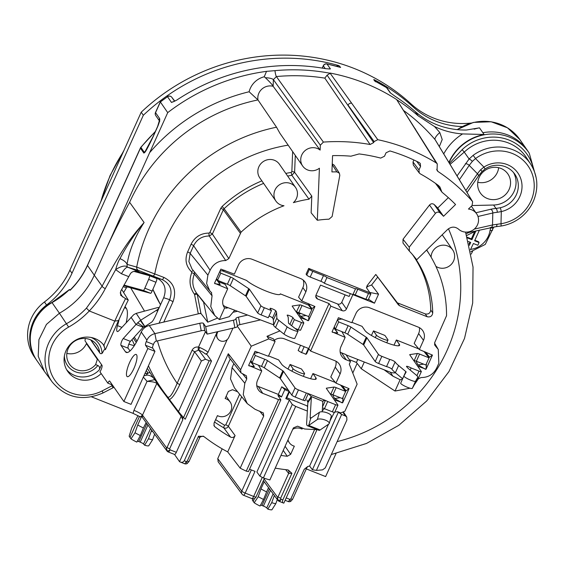 <?xml version="1.0" encoding="UTF-8"?>
<svg xmlns="http://www.w3.org/2000/svg" width="565" height="565" viewBox="0 0 565 565"><rect width="100%" height="100%" fill="white"/><g stroke="black" fill="none" stroke-linecap="round" stroke-linejoin="round"><path stroke-width="0.85" d="M135.699 271.165L149.725 275.19L156.025 277.592C164.472 281.85 167.021 288.56 163.68 297.727L155.495 315.856C153.864 319.402 152.564 321.499 151.597 322.163L144.88 326.528A3.185 3.03 145.2 0 0 144.711 326.641L143.164 327.297L130.402 341.38L123.255 338.541L136.017 324.458L143.164 327.297M144.513 311.124L130.685 287.811M112.718 385.443L112.061 385.782L112.958 387.795L103.063 392.922C82.921 401.609 66.006 398.014 52.333 382.152L52.333 382.152A41.083 39.049 -34.8 0 1 66.614 323.632A80.018 76.056 145.2 0 0 86.452 308.123L102.117 286.151C124.42 244.031 135.339 232.688 144.096 222.504C134.873 236.947 129.194 250.902 127.069 264.378L127.139 266.694L127.916 267.287L139.138 271.751C135.084 270.656 132.182 271.285 130.43 273.651L120.656 291.321L120.719 295.283L125.543 298.638A154.033 40.496 -68.3 0 0 114.773 321.104L89.263 310.969C95.845 304.034 101.192 296.576 105.295 288.588L115.648 269.653L121.461 273.75A15.933 4.188 111.7 0 1 127.916 267.287L138.609 270.487L162.155 279.569C170.376 283.764 172.883 290.459 169.662 299.662L159.012 323.258M138.15 271.44L138.644 271.581M125.543 298.638L128.269 300.057A165.072 43.399 -68.3 0 0 119.201 319.091A28.314 7.444 111.7 0 1 117.492 325.631A7.966 2.098 111.7 0 0 117.294 331.521A7.966 2.098 111.7 0 0 118.954 330.617L133.75 314.649L136.214 313.37L157.621 307.586A3.185 0.989 148.1 0 1 158.814 307.678A3.185 0.989 148.1 0 1 156.675 310.171L140.883 320.094A11.152 10.601 145.2 0 0 140.29 320.489L144.711 326.641M128.269 300.057L121.666 289.379M64.382 356.014A19.118 18.172 145.2 0 0 77.2 372.384A19.118 18.172 145.2 0 0 97.858 365.499L95.626 364.609A16.731 15.905 -34.8 0 1 69.453 364.15A16.731 15.905 -34.8 0 1 74.121 341.543A16.731 15.905 -34.8 0 1 96.933 345.053A16.731 15.905 -34.8 0 1 99.595 352.362A1.596 1.511 145.2 0 0 102.011 353.393L102.59 352.73C103.762 350.265 104.589 349.106 105.076 349.255L103.861 345.279A22.31 21.202 -34.8 0 0 73.57 341.5A22.31 21.202 -34.8 0 0 67.701 371.396A22.31 21.202 -34.8 0 0 101.17 373.55M119.201 319.091A165.072 43.399 111.7 0 0 118.53 320.56L105.38 349.693M130.035 350.943L128.142 348.217L120.995 345.377A3.983 1.045 111.7 0 1 121.341 342.228A3.983 1.045 111.7 0 1 123.255 338.541M120.995 345.377L125.402 351.713A23.9 6.286 111.7 0 0 126.278 352.44A23.9 6.286 111.7 0 0 139.343 336.33L141.278 332.036A11.152 10.601 -34.8 0 1 143.538 328.731A11.152 10.601 -34.8 0 1 149.252 325.518L154.902 333.647A11.152 10.601 145.2 0 0 146.928 340.165L146.286 341.599A3.185 0.84 111.7 0 0 145.558 345.272L147.818 348.527L123.89 401.517L109.709 381.114A3.185 0.84 111.7 0 0 109.589 381.015A3.185 0.84 111.7 0 0 107.851 383.162L99.941 371.777A3.983 1.045 -68.3 0 0 101.7 368.126A3.983 1.045 -68.3 0 0 101.961 365.237L85.16 341.062A3.185 0.84 -68.3 0 1 85.138 339.65L85.371 338.477M129.618 362.504A11.95 3.143 111.7 0 1 136.151 354.453A11.95 3.143 111.7 0 1 133.856 368.606A11.95 3.143 111.7 0 1 127.323 376.664A11.95 3.143 111.7 0 1 129.618 362.504M237.399 326.182A3.185 0.911 169.1 0 1 237.441 326.288A3.185 0.911 169.1 0 1 234.878 327.707L207.136 334.12L204.876 330.864A3.185 0.911 169.1 0 0 201.232 330.765L156.35 341.14A3.185 3.03 145.2 0 0 154.076 343.004L153.426 344.438A3.185 0.84 -68.3 0 0 152.698 348.111L154.958 351.366L131.031 404.356L123.89 401.517M128.142 348.217A3.983 1.045 111.7 0 1 128.488 345.067A3.983 1.045 111.7 0 1 130.402 341.38M125.077 306.555L126.355 308.391A28.314 7.444 111.7 0 1 126.186 322.636M101.523 364.602L99.207 369.997C100.04 367.879 99.588 366.374 97.858 365.499M104.115 345.611L103.861 345.279L114.773 321.104L118.53 320.56M95.626 364.609L97.35 359.34L86.424 343.619L86.996 343.704M86.424 343.619A16.731 15.905 -34.8 0 1 66.854 353.393M498.676 167.727A16.731 15.905 -34.8 0 1 497.334 172.487A16.731 15.905 -34.8 0 1 477.764 182.262M509.107 189.43A16.731 15.905 -34.8 0 1 495.413 199.516A16.731 15.905 -34.8 0 1 480.37 193.011A16.731 15.905 -34.8 0 1 479.106 177.502A16.731 15.905 -34.8 0 1 492.8 167.417A16.731 15.905 -34.8 0 1 507.85 173.914A16.731 15.905 -34.8 0 1 509.107 189.43M472.036 205.533L493.591 205.031A22.31 21.202 145.2 0 0 513.479 172.424M495.908 226.685A3.185 1.342 -95.5 0 0 495.936 226.685L469.049 232.441L465.998 232.102M473.166 155.319A41.083 39.049 -34.8 0 1 530.69 164.147L526.319 157.451A41.309 39.26 145.2 0 0 464.268 152.098L469.105 158.991L473.166 155.319L475.525 158.56A37.897 36.019 -34.8 0 1 531.835 172.996A37.897 36.019 -34.8 0 1 501.007 223.726L492.518 224.962L474.24 229.129M533.487 169.239A43.724 41.563 145.2 0 0 504.637 138.609A43.724 41.563 145.2 0 0 462.114 149.676L449.38 163.454M462.114 149.676L464.268 152.098L450.072 164.366M266.518 71.36A199.177 189.324 -34.8 0 0 167.72 112.626L149.654 152.649A181.584 172.593 -34.8 0 1 249.123 91.756A19.916 18.935 -34.8 0 1 264.251 76.769L266.518 71.36L274.957 70.653A7.966 1.264 -95.3 0 0 276.377 76.55L323.385 142.09L320.334 145.191L320.136 150.092A11.95 11.356 145.2 0 0 304.704 150.933A11.95 11.356 145.2 0 0 302.678 166.039A11.95 11.356 145.2 0 0 319.409 168.229L317.318 220.265L311.131 212.8L311.802 196.119L309.013 199.184A124.293 118.142 145.2 0 0 293.369 202.651A11.95 11.356 145.2 0 0 295.53 187.425A11.95 11.356 145.2 0 0 279.23 184.917A11.95 11.356 145.2 0 0 275.904 201.062A11.95 11.356 145.2 0 0 283.997 205.745A124.293 118.142 145.2 0 0 241.086 232.137L228.846 258.601L225.725 260.543C218.535 260.557 213.33 263.798 210.102 270.261L207.892 275.148L206.621 283.496L209.742 290.805L211.331 292.444L212.059 295.806L210.766 306.548L214.756 315.496L219.361 319.564L224.602 307.96A10.516 9.993 -34.8 0 1 224.234 307.445A10.516 9.993 -34.8 0 1 223.592 297.917L227.709 288.786L214.516 283.227L220.894 269.11L234.327 274.131L238.451 265.006A10.516 9.993 -34.8 0 1 252.145 259.3L300.693 278.594A10.516 9.993 -34.8 0 1 304.902 281.829A10.516 9.993 -34.8 0 1 305.849 291.794L302.875 287.642A10.375 9.859 145.2 0 0 303.144 280.014M474.19 129.152A46.21 43.922 -34.8 0 1 479.487 127.838L484.085 134.491L462.551 133.919A79.672 75.731 -34.8 0 1 434.464 126.504L418.227 115.896L415.247 111.602A199.177 189.324 145.2 0 0 395.02 96.255L389.956 92.589A3.185 3.03 -34.8 0 1 390.422 92.942M146.074 422.677L143.397 427.973A11.95 1.978 -155.7 0 1 137.761 424.936L142.013 415.515L140.36 416.914L133.079 413.375L133.954 410.345L147.048 381.354L154.725 379.652M133.079 413.375L91.643 396.905M471.21 254.116A79.672 75.731 -34.8 0 1 472.601 251.361M275.226 468.124A172.247 163.723 145.2 0 0 287.26 469.819L288.32 470.073L291.9 473.315L288.659 473.378A3.185 3.023 141.4 0 0 288.03 469.974M317.452 429.725L304.69 429.005L297.543 426.165L293.39 427.889L269.879 479.96A171.689 163.193 -34.8 0 1 263.389 477.948L259.9 476.154L256.87 472.015L289.365 400.048L285.791 398.629L289.103 391.298A20.714 19.69 -34.8 0 1 284.824 389.589L281.773 386.778A20.714 19.69 -34.8 0 0 288.023 389.68M174.507 454.437L179.543 461.683L228.288 353.725L240.626 369.75L240.937 372.829L246.411 375.81L246.764 378.953L244.822 383.247L243.247 394.582L247.244 403.587L254.992 409.251L263.339 412.951L263.7 416.087L240.189 468.159A171.689 163.193 -34.8 0 0 246.248 471.132L248.466 471.613L280.84 399.907L277.938 395.507L281.504 396.927L278.319 394.427L281.773 386.778M240.189 468.159L227.709 451.901A172.247 163.723 145.2 0 1 204.396 436.929L203.499 436.413C204.135 435.728 199.163 436.766 199.586 438.066L189.007 461.499A2.387 0.396 24.3 0 1 187.248 461.125L198.485 436.244L203.499 436.413M249.546 469.218A171.866 163.363 145.2 0 0 254.999 471.344L245.189 493.076A3.185 0.53 -155.7 0 1 241.778 491.14L217.751 458.603L218.238 461.895M132.012 339.6L134.604 345.222M153.334 377.766L147.303 368.324M183.547 417.549A172.247 163.723 -34.8 0 1 178.498 411.617L201.366 360.971L205.512 359.241L209.212 360.717L183.547 417.549L185.228 419.23L211.508 361.035L206.988 354.53L204.841 353.683A2.387 2.274 -34.8 0 0 207.955 352.383L216.988 332.375A6.37 6.06 145.2 0 0 217.469 338.287L217.822 338.795A6.37 6.06 145.2 0 0 228.769 337.432L232.964 328.152M178.498 411.617L164.373 392.739A172.713 164.168 145.2 0 0 167.381 396.679C169.239 398.826 172.495 394.37 177.149 383.303L192.029 350.349C193.392 347.793 195.554 346.705 198.52 347.079L199.593 347.454A8.765 1.448 -155.7 0 1 207.955 352.383M136.257 342.454L133.326 338.16M149.654 152.649L106.658 247.873C112.838 234.475 120.493 219.284 129.618 202.298L144.096 222.504C134.639 233.896 126.602 245.945 119.971 258.65A15.933 6.639 -169.3 0 1 127.069 264.378L136.695 267.09L163.878 277.415C173.73 282.451 176.796 290.502 173.067 301.583A3.185 0.53 -155.7 0 1 169.662 299.662L163.68 297.727M302.678 166.039L279.95 133.333L276.525 127.21L257.979 99.934L249.123 91.756M343.336 412.831L345.356 415.939L346.74 417.055L346.917 419.936L325.256 467.926L322.573 469.854A172.247 163.723 -34.8 0 1 316.414 470.37L312.381 469.776L309.634 466.04L328.519 424.216M204.233 302.565L203.478 301.611L207.736 322.177L217.391 318.152M316.414 470.37L341.656 414.47L337.665 411.708M345.356 415.939L341.656 414.47M180.15 461.979L179.543 461.683C181.492 462.791 183.06 462.481 184.261 460.765L186.231 461.548L187.248 461.125M226.17 396.277L230.16 402.019A9.563 9.089 145.2 0 1 229.093 413.559A9.563 9.089 145.2 0 1 217.44 415.607L214.022 423.178L214.213 426.067L214.891 426.794A157.748 149.944 145.2 0 0 230.569 437.105C232.483 437.903 233.995 437.381 235.089 435.551L227.709 451.901M230.16 402.019A9.563 9.089 145.2 0 0 225.145 398.537L228.345 391.446L232.498 389.716L237.597 391.743M234.496 387.929L230.499 378.924L232.074 367.589L233.868 363.627M184.261 460.765L230.245 358.916M314.288 430.297L282.839 499.954C282.203 501.889 282.535 502.956 283.835 503.14L316.923 429.852M264.109 479L277.613 497.299C277.577 500.498 278.714 501.141 281.024 499.234L280.643 498.252L291.9 473.315M280.967 455.404A158.405 150.565 145.2 0 0 287.26 456.28L283.227 450.404M288.016 439.796A9.563 9.089 145.2 0 0 289.315 442.692A9.563 9.089 145.2 0 0 294.33 446.173L290.636 454.352L287.26 456.28M300.848 427.479L302.035 429.103A9.563 9.089 145.2 0 0 292.762 429.28M302.035 429.103L302.48 428.122M203.993 302.776L196.74 293.362C192.488 287.493 191.69 281.045 194.332 274.032L194.438 271.984M200.942 313.455L197.298 294.591A2.387 0.685 -10.9 0 0 194.572 294.527L198.294 313.787L200.942 313.455L207.736 322.177M234.743 310.227L229.256 316.711L219.361 319.564M217.913 331.627L217.341 332.884A6.37 6.06 145.2 0 0 217.822 338.795M260.493 319.896L239.913 324.656A3.185 0.911 -10.9 0 0 237.371 325.906M200.568 313.293L149.252 325.518M275.904 201.062L259.773 177.848A11.95 11.356 -34.8 0 1 263.099 161.703A11.95 11.356 -34.8 0 1 279.4 164.21L295.53 187.425M194.572 294.527L194.431 294.217C189.692 287.663 188.795 280.473 191.74 272.655L191.556 271.814C185.927 266.221 184.614 259.589 187.608 251.926L191.069 244.257C194.826 236.926 200.815 233.204 209.036 233.084L209.813 232.596L220.788 208.294L222.116 206.444A128.227 121.885 -34.8 0 1 261.863 180.864M414.364 256.807L416.68 259.766L447.558 229.517C451.301 226.501 454.945 226.367 458.49 229.122A11.95 11.356 145.2 0 0 474.233 229.136A11.95 11.356 145.2 0 0 476.599 213.732A11.95 11.356 145.2 0 0 468.449 209.05L472.072 205.505L472.651 201.747L472.319 201.295A190.659 181.224 -34.8 0 0 437.974 171.478L436.689 169.316M459.38 179.769L469.218 165.376L472.375 161.357L475.525 158.56L483.908 167.092L480.638 169.783A15.933 4.887 -44.5 0 0 477.467 173.78L465.878 190.532M500.929 226.056A3.185 0.452 -98.8 0 0 501.007 223.726L501.296 211.578A25.496 24.231 145.2 0 0 520.414 177.749A25.496 24.231 145.2 0 0 483.908 167.092L485.067 168.963L481.867 171.689A3.185 0.643 -138.3 0 0 480.638 169.783M475.914 212.751L490.618 209.297A3.185 2.204 76.8 0 1 492.8 213.005A15.933 4.068 -178.6 0 1 497.264 212.299L501.296 211.578A3.185 0.396 77.6 0 0 500.187 207.758A22.31 21.202 145.2 0 0 514.687 173.985C507.073 163.666 493.704 163.13 485.067 168.963M490.618 209.297A19.118 4.88 -178.6 0 1 495.971 208.45L500.187 207.758M474.664 231.601L471.372 238.882L467.17 237.215M470.377 249.857L473.378 243.508L477.842 245.281L479.078 242.54L478.513 241.728L474.84 240.266M469.911 242.124L469.035 244.059M466.662 235.541L475.857 231.014L471.937 239.701L467.361 237.879M471.372 238.882L471.937 239.701M479.078 242.54L474.614 240.761L479.445 230.068M468.385 241.516L470.702 242.441L469.367 245.394M490.074 227.646L491.063 227.427M470.723 249.384A22.056 20.969 145.2 0 0 490.039 230.456L490.872 227.631A3.185 0.53 24 0 0 493.217 228.119A3.185 0.53 24 0 0 493.224 228.112L493.994 226.911M390.584 93.077L387.399 88.486A3.185 3.03 145.2 0 0 386.538 87.674A199.177 189.324 145.2 0 0 374.447 80.859L373.797 79.488L375.111 80.859M373.797 79.488A199.177 189.324 -34.8 0 1 413.248 107.032A79.672 75.731 145.2 0 0 462.17 126.553M336.041 453.511L325.624 476.585L306.322 468.908M36.746 360.35A41.429 39.38 -34.8 0 1 36.464 359.947A41.429 39.38 -34.8 0 1 46.563 305.022A79.672 75.731 145.2 0 0 71.995 273.248L143.326 115.267A199.177 189.324 -34.8 0 1 338.979 65.646L336.21 66.126M36.464 359.947L34.345 356.896A41.429 39.38 -34.8 0 1 44.444 301.971A79.672 75.731 145.2 0 0 69.876 270.204L141.208 112.216A199.177 189.324 -34.8 0 1 411.129 103.981A79.672 75.731 145.2 0 0 470.836 123.085M436.399 184.006L441.293 190.56L439.895 186.944L438.384 185.447A179.373 170.496 145.2 0 0 420.198 173.794L419.258 172.961L418.976 169.952L420.551 166.47L416.688 161.322M420.551 166.47L420.268 163.454L419.23 162.579A188.936 179.585 145.2 0 0 389.956 150.947L386.057 152.762L384.49 156.244L380.697 158.087A179.373 170.496 145.2 0 0 359.121 153.934L350.943 156.187A176.188 167.466 145.2 0 0 332.573 155.629L331.923 171.915A159.344 151.455 145.2 0 1 336.895 171.88L339.381 173.201L334.155 165.135M435.912 266.341A11.95 11.356 145.2 0 0 450.976 264.695A11.95 11.356 145.2 0 0 452.678 249.892A11.95 11.356 145.2 0 0 439.535 245.796A11.95 11.356 145.2 0 0 431.102 257.153M211.677 292.804L211.331 292.444M302.875 287.642L298.581 297.148L301.731 300.926L305.849 291.794M301.731 300.926L314.924 306.484L308.547 320.602L300.121 317.572M280.155 331.09A10.516 9.993 -34.8 0 1 279.64 331.026L266.984 336.302L273.361 338.831L275.084 341.401L268.375 356.268L255.02 351.282L248.642 365.4L261.757 370.93L257.598 380.139A10.516 9.993 -34.7 0 0 258.24 389.666A10.516 9.993 -34.7 0 0 262.76 393.339L258.198 386.425L278.319 394.427M274.308 340.243A10.516 9.993 -34.8 0 1 284.463 338.873L308.737 348.52L329.042 303.553L317.608 299.005L315.764 296.357M350.371 293.623L349.099 296.441L320.524 285.085L316.047 295.008A3.185 3.03 145.2 0 0 317.608 299.005M308.681 268.41L306.089 274.138L306.767 275.113L309.359 269.385L308.681 268.41L369.976 292.776L366.473 287.747L367.144 285.615L375.789 274.449L399.653 305.799L398.403 304.846L375.789 274.449M399.653 305.799L427.204 316.753L425.212 313.886L397.965 303.052M425.212 313.886C428.397 314.514 430.24 313.229 430.749 310.023A109.949 104.504 145.2 0 0 412.485 254.568M403 243.042L403.022 239.263L409.244 247.18L409.371 251.128A110.5 105.034 145.2 0 1 415.614 258.367A110.5 105.034 145.2 0 1 416.68 259.766M448.335 197.63L437.734 208.012A159.344 151.455 -34.8 0 0 434.217 204.558C432.564 203.351 430.996 203.506 429.52 205.031L403.022 239.263M441.293 190.56L441.851 192.001L435.516 183.378M413.29 164.994L413.008 161.986L418.976 169.952M413.898 160.001L413.008 161.986M332.241 163.85L334.183 165.185M364.256 362.101L361.261 368.74L356.416 362.448L349.269 359.608M361.261 368.74L395.006 391.036L409.999 388.212M329.904 421.151L330.207 420.48M306.929 467.382L304.238 469.261L307.826 466.436L309.634 466.04M287.966 501.402A3.185 0.84 -68.3 0 0 288.086 501.494A3.185 0.84 -68.3 0 0 289.824 499.347L290.848 498.923A2.387 0.396 24.3 0 0 292.599 499.298L290.742 501.36M356.416 362.448L357.737 359.51M334.847 412.033L337.757 411.744L340.766 412.937L344.918 411.207L357.137 384.151L349.311 364.15L350.512 361.494L346.161 359.764A10.516 9.993 -34.7 0 1 341.641 356.091A10.516 9.993 -34.7 0 1 340.999 346.564L345.159 337.362L332.051 331.832L338.421 317.707L351.776 322.7L355.936 313.49A10.516 9.993 -34.8 0 1 369.63 307.791L418.333 327.149A10.516 9.993 -34.9 0 1 422.542 330.384A10.516 9.993 -34.9 0 1 423.496 340.349L418.623 333.569A10.29 9.782 145.1 0 0 419.357 327.629M286.201 497.906L289.824 499.347L290.671 501.395A3.185 3.185 0 0 1 288.086 501.494L285.113 500.315M277.302 499.509L275.798 503.676L271.892 509.807A11.152 1.843 -155.7 0 1 267.838 509.129L266.765 507.935A3.185 0.53 24.3 0 0 263.403 506.056L261.976 505.491A3.185 0.53 24.3 0 0 260.592 505.025M307.847 466.422L306.922 467.573L292.599 499.298M479.487 127.838L466.408 130.028A79.672 75.731 -34.8 0 1 415.247 111.602M329.755 68.972L325.68 68.697A199.177 189.324 145.2 0 0 176.668 100.146L171.513 102.47L167.53 96.735A3.185 3.03 -34.8 0 1 171.795 97.272L174.839 101.192L171.788 97.258A3.185 0.989 142.2 0 1 171.795 97.272L174.599 101.305M155.876 115.733A3.185 3.03 -34.8 0 1 155.785 115.613A3.185 3.185 0 0 1 155.495 112.484A3.185 0.53 24.3 0 0 155.545 112.654L159.528 118.389C160.114 119.434 159.5 122.167 157.692 126.588A3.185 0.53 -155.7 0 1 157.642 126.412L153.101 136.476L145.043 151.71L144.308 152.366L140.833 147.288L155.389 131.412M157.692 126.588L153.15 136.652A3.185 0.53 -155.7 0 1 153.101 136.476M153.15 136.652C144.513 154.761 144.697 152.31 143.863 153.087L140.445 148.171L87.49 265.444L94.299 275.24A79.672 75.731 -34.8 0 1 59.417 313.215L52.044 302.607A41.429 39.38 145.2 0 0 37.029 360.76C23.589 342.673 30.99 313.533 51.938 302.487L69.495 289.506A79.672 75.731 -34.8 0 1 52.044 302.607L51.938 302.487M167.72 112.626L160.291 101.87L167.53 96.735A199.177 189.324 -34.8 0 0 160.347 102.018L155.545 112.654A3.185 3.03 -34.8 0 0 155.785 115.613L159.394 120.804M155.213 131.793A180.058 171.146 145.2 0 0 140.89 147.451A3.185 3.03 145.2 0 0 140.445 148.171A3.185 0.53 -155.7 0 1 140.395 147.995L87.448 265.268A3.185 0.53 -155.7 0 0 87.49 265.444A79.672 75.731 -34.8 0 1 70.06 290.318L69.495 289.506M97.35 359.34L98.063 359.63M128.82 344.156L134.286 345.716M201.013 313.547L200.639 313.639M209.212 360.717L211.508 361.035M201.366 360.971L194.593 351.797L198.76 350.095L199.593 347.454M169.486 399.448C172.057 398.537 175.461 393.643 179.712 384.758A2.387 0.396 24.3 0 0 177.149 383.303A156.78 149.019 145.2 0 1 157.437 340.893M176.315 452.311L170.037 449.818A3.185 0.84 -68.3 0 1 168.299 451.965A3.185 3.185 0 0 1 166.908 450.898L142.359 417.401L142.486 415.183L166.626 447.883C166.59 451.082 167.727 451.725 170.037 449.818L169.655 448.836A2.387 0.396 24.3 0 1 167.099 447.388L166.626 447.883A3.185 3.016 -36.4 0 0 168.179 451.873A3.185 0.84 -68.3 0 0 168.299 451.965L174.578 454.465A3.185 0.84 111.7 0 0 176.315 452.311L227.229 339.565M182.693 416.589L182.806 419.71L181.188 416.179L156.809 383.466L157.028 382.78M240.626 369.75L251.256 346.204L237.448 326.33M279.64 331.026L279.223 330.348M251.256 346.204L268.792 338.901L266.984 336.302M224.602 307.96L226.784 308.144L227.956 307.678L273.601 324.819M209.255 290.184L192.029 269.025L188.872 261.56L190.165 253.374L207.892 275.148M187.608 251.926A2.387 0.396 24.3 0 1 190.165 253.374L193.626 245.704C196.888 239.327 202.093 236.085 209.248 235.986L212.369 234.044A2.387 0.396 24.3 0 0 209.813 232.596M228.846 258.601L212.369 234.044L223.345 209.742L240.316 233.204M220.788 208.294A2.387 0.396 24.3 0 1 223.345 209.742L224.107 208.69L241.086 232.137M309.013 199.184L291.858 175.298A125.84 119.611 145.2 0 0 287.642 176.075M311.802 196.119L294.612 172.24L291.858 175.298L291.159 172.424A128.227 121.885 145.2 0 0 285.805 173.427M323.385 142.09A190.659 181.224 -34.8 0 1 370.103 144.499L324.819 78.132A194.883 185.242 145.2 0 0 276.377 76.55L273.389 79.644L273.128 86.268L320.136 150.092M273.128 86.268C272.485 84.891 269.901 82.045 265.366 77.723A7.966 2.013 -177.7 0 1 273.389 79.644L320.334 145.191M265.366 77.723L264.251 76.769M119.971 258.65C118.551 260.818 117.11 264.484 115.648 269.653A15.933 6.985 136.4 0 1 127.139 266.694M122.633 296.985L120.19 292.882M133.933 271.398L149.492 275.692A3.185 0.565 -68.4 0 1 149.499 275.699L156.78 278.573A3.185 0.565 111.6 0 1 156.795 278.58A3.185 0.565 111.6 0 1 155.94 282.26L152.133 291.074A3.185 0.565 111.6 0 1 150.65 293.32L127.556 286.949L123.742 285.445M123.94 285.078L143.362 290.438A3.185 0.565 -68.4 0 0 144.838 288.185L148.644 279.371A3.185 0.565 -68.4 0 0 149.499 275.699L156.795 278.58M123.622 292.543L126.398 287.853A8.03 1.427 111.6 0 1 127.556 286.949M123.142 286.568L126.398 287.853M131.031 317.283L136.017 324.458L140.29 320.489M232.999 312.29L237.477 311.251M247.59 315.051L238.465 317.163A3.185 0.911 -10.9 0 0 235.902 318.575A3.185 0.911 -10.9 0 0 235.951 318.688A3.185 0.911 169.1 0 1 235.993 318.794A3.185 0.911 169.1 0 1 233.43 320.214L205.688 326.627L203.428 323.371A3.185 0.911 169.1 0 0 199.784 323.272L154.902 333.647L156.35 341.14M207.136 334.12L205.688 326.627M154.958 351.366L147.818 348.527M112.386 384.963L107.851 383.162M340.639 67.426A199.177 189.324 145.2 0 0 327.008 64.007A3.185 0.742 -78 0 0 326.874 63.909L340.639 67.426L338.979 65.646M374.447 80.859L375.075 81.183M390.26 92.822L386.538 87.674A3.185 0.911 -58.5 0 0 386.453 87.589L374.779 80.993M370.103 144.499L373.656 142.599L327.1 75.187L330.165 73.273A199.177 189.324 145.2 0 0 274.957 70.653M437.254 163.892L396.743 99.737A199.177 189.324 -34.8 0 1 418.227 115.896M143.326 115.267L141.208 112.216M439.33 146.589L442.211 139.541L439.817 132.556A7.966 2.465 -40.3 0 0 435.085 139.64L472.319 201.295M437.974 171.478L437.07 170.524L437.268 163.914L436.307 162.96A196.994 187.248 -34.8 0 0 377.78 139.696L374.122 141.568L348.061 105.111A3.185 3.009 -35.6 0 1 351.677 103.218L329.988 73.04A199.177 189.324 -34.8 0 1 396.595 99.511L436.307 162.96M435.347 140.007L435.085 139.64A194.883 185.242 145.2 0 0 403.961 110.768M317.318 220.265A110.5 105.034 145.2 0 1 329.021 219.185L332.128 216.522L339.805 175.376L339.381 173.201M373.656 142.599L374.122 141.568M409.244 247.18L435.41 213.379C436.9 211.847 438.468 211.691 440.114 212.913A159.344 151.455 145.2 0 1 443.539 216.289L455.56 204.516A176.188 167.466 145.2 0 0 442.353 192.524L441.851 192.001M437.734 208.012L443.539 216.289M434.217 204.558L440.114 212.913M340.095 373.924L335.222 367.137L330.786 376.954L335.935 383.127L340.095 373.924A10.516 9.993 -34.9 0 0 339.141 363.952A10.516 9.993 -34.9 0 0 334.932 360.724L310.581 351.042L330.85 306.152L342.277 310.694A3.185 3.03 145.2 0 0 346.43 308.97L352.899 294.626L374.475 303.2L378.557 294.167L371.608 284.979L377.554 277.295M371.608 284.979L367.723 286.448L366.473 287.747M246.248 471.132L278.538 399.61L262.76 393.339M268.792 338.901L275.084 341.401M413.509 255.776A110.126 104.673 145.2 0 1 432.741 312.897C432.225 316.096 430.382 317.382 427.204 316.753M414.392 384.652L418.404 378.776L421.144 377.54C428.341 377.533 433.553 374.298 436.78 367.829L438.843 363.26L438.278 349.431L434.817 345.236L434.732 342.517L446.534 315.729A124.116 117.972 145.2 0 0 429.76 254.907A124.116 117.972 145.2 0 0 426.596 250.048M402.513 379.115A10.516 9.993 -34.8 0 1 400.112 379.736L395.006 391.036M418.623 333.569L414.194 343.386L419.336 349.551L432.451 355.088L426.074 369.206L417.655 366.177M419.336 349.551L423.496 340.349M330.009 420.791L334.339 412.415M263.389 477.948L295.686 406.426L292.274 404.448L289.365 400.048M307.346 411.066L295.686 406.426M324.275 408.58A10.516 9.993 -34.8 0 1 322.262 410.819M335.935 383.127L349.043 388.656L342.673 402.781L334.247 399.752M250.422 361.459L254.328 366.607L248.988 365.859M300.524 345.257L298.151 350.512L301.519 352.602A20.714 19.69 -34.8 0 1 305.806 354.304L306.59 353.867L308.907 348.753M335.222 367.137A10.29 9.782 145.1 0 0 335.956 361.197M341.797 386.601L342.221 385.669M289.478 391.778L286.766 397.781L306.887 405.783A10.29 9.782 145.2 0 0 307.65 406.051M256.771 385.718A10.29 9.782 145.3 0 0 258.198 386.425M250.662 360.936L251.178 361.148M268.537 355.908L278.658 359.926L281.624 364.199A19.118 3.164 24.3 0 0 299.817 374.927A19.118 3.164 24.3 0 0 316.195 378.882A19.118 3.164 24.3 0 0 315.913 377.823L315.214 379.362M288.016 369.051L290.085 364.467L301.512 369.016L304.478 373.281A6.37 1.052 24.3 0 1 304.577 373.635A6.37 1.052 24.3 0 1 299.118 372.314A6.37 1.052 24.3 0 1 293.051 368.74L291.936 371.212M310.609 378.727L312.946 373.557L335.398 382.484M340.172 352.143A10.29 9.782 145.3 0 0 341.599 352.857L345.942 354.58L350.512 361.494M334.063 327.368L334.586 327.573M425.205 353.033L425.622 352.094M346.161 354.912L390.295 372.208A10.29 9.782 145.2 0 0 395.465 372.801M351.946 322.332L362.059 326.351L365.025 330.624A19.118 3.164 24.3 0 0 383.225 341.352A19.118 3.164 24.3 0 0 399.596 345.307A19.118 3.164 24.3 0 0 399.314 344.255L398.622 345.794M371.424 335.476L373.486 330.899L384.92 335.44L387.887 339.706A6.37 1.052 24.3 0 1 387.978 340.059A6.37 1.052 24.3 0 1 382.519 338.746A6.37 1.052 24.3 0 1 376.452 335.165L375.337 337.644M394.01 345.159L396.348 339.982L418.799 348.909M223.14 305.156A10.375 9.859 145.2 0 0 225.951 306.88L227.956 307.678M216.395 279.068L218.351 281.645L225.153 284.35L227.709 288.786M309.797 306.746L310.079 306.117M296.837 312.848L299.111 313.752L300.961 313.483M222.13 270.734L246.644 280.473A19.118 3.164 24.3 0 0 265.536 290.855A19.118 3.164 24.3 0 0 280.275 294.125A19.118 3.164 24.3 0 0 280.325 293.864L308.434 305.036L311.915 309.394L302.056 305.474A3.185 0.53 24.3 0 0 299.86 304.895L296.321 312.099M280.113 294.33L280.325 293.864M315.913 295.361L337.616 303.991A3.185 3.03 145.2 0 0 341.769 302.261L345.109 294.852M284.824 389.589L281.504 396.927M304.182 346.712L301.519 352.602M308.469 348.414L305.806 354.304M286.766 397.781L285.791 398.629M278.538 399.61L280.84 399.907M258.445 365.195L261.757 370.93M250.62 361.028L254.328 366.607M342.079 402.866L334.593 398.523L332.566 394.66M343.047 397.16L342.673 402.781M334.593 398.523L340.243 397.711M349.043 388.656L346.084 390.775L342.171 385.605M310.581 351.042L308.737 348.52M330.85 306.152L329.042 303.553M369.976 292.776L370.788 293.807A3.185 0.53 -155.7 0 1 370.838 293.977A3.185 0.53 -155.7 0 1 368.493 293.482L357.779 289.224A3.185 0.53 -155.7 0 0 355.442 288.722A3.185 0.53 -155.7 0 0 355.491 288.899L352.899 294.626L324.331 283.27A3.185 0.53 -155.7 0 0 320.906 281.321L310.192 277.062A3.185 0.53 -155.7 0 1 306.767 275.113M355.491 288.899L326.916 277.542A3.185 0.53 -155.7 0 0 323.491 275.593L312.777 271.334A3.185 0.53 -155.7 0 1 309.359 269.385M378.557 294.167L370.089 292.522M374.475 303.2L368.472 299.217M353.019 294.372A3.185 0.53 -155.7 0 1 355.194 294.951L357.779 289.224M370.838 293.977L368.246 299.711A3.185 0.53 -155.7 0 1 365.908 299.21L355.194 294.951M324.331 283.27L326.916 277.542M258.94 352.518L254.151 353.21M259.9 476.154L292.274 404.448M251.806 498.5A3.185 0.84 -68.3 0 0 251.926 498.598A3.185 0.84 -68.3 0 0 253.664 496.451L245.189 493.076A3.185 0.84 -68.3 0 1 243.444 495.223A3.185 0.84 -68.3 0 1 243.324 495.131A3.185 3.016 -36.4 0 1 241.778 491.14L251.347 469.946M222.158 448.843L217.751 458.603M239.624 394.229L225.795 424.852A2.387 0.396 -155.7 0 1 228.352 426.307C227.292 428.108 225.781 428.63 223.825 427.86A157.748 149.944 -34.8 0 1 214.531 422.041M214.891 426.794L213.838 425.205M230.569 437.105L223.825 427.86A2.387 0.678 -60.1 0 1 224.658 425.24A155.361 147.67 -34.8 0 1 215.639 419.597M229.136 357.476L228.288 353.725M180.44 462.092L184.487 463.703A3.185 0.84 111.7 0 0 186.231 461.548L187.142 463.561M198.485 436.244L199.53 438.002M152.578 431.483A11.95 1.978 -155.7 0 1 151.3 431.116L148.489 438.751L144.626 445.206L143.552 444.005A3.185 0.53 24.3 0 0 140.191 442.134L138.764 441.562A3.185 0.53 24.3 0 0 137.38 441.096M151.3 431.116L151.681 430.276M154.591 434.21L152.585 439.754L148.68 445.877A11.152 1.843 -155.7 0 1 144.626 445.206M143.397 427.973L140.325 435.509L136.843 442.113A11.152 1.843 -155.7 0 1 130.988 438.843L129.145 436.194L131.702 427.995L137.994 415.628M129.985 437.487L139.491 416.426M137.761 424.936L135.021 432.769L130.988 438.843M133.954 410.345A7.966 1.321 24.3 0 1 142.486 415.183L156.809 383.466C155.566 382.286 152.31 381.58 147.048 381.354A181.584 172.593 145.2 0 1 143.355 377.067M142.013 415.515L142.359 417.401M140.325 435.509A13.546 2.239 -155.7 0 1 135.021 432.769M143.913 375.838L145.791 375.414L148.058 373.098L144.908 373.627M150.135 372.879A7.966 1.511 -32.8 0 0 148.058 373.098L146.328 370.478M152.585 439.754A13.546 2.239 -155.7 0 1 148.489 438.751M274.35 495.505L271.701 502.681L267.838 509.129M275.798 503.676A13.546 2.239 -155.7 0 1 271.701 502.681M264.187 481.74L260.974 488.859A11.95 1.978 -155.7 0 0 266.609 491.903L263.537 499.432L260.062 506.035A11.152 1.843 -155.7 0 1 254.201 502.772L252.357 500.117L252.767 498.803M254.518 498.492L253.198 501.409M285.678 469.649L288.659 473.378L278.086 496.797A2.387 0.396 24.3 0 0 280.643 498.252M263.368 480.638L277.895 500.315A3.185 3.016 143.6 0 1 277.613 497.299L278.086 496.797M282.839 499.954L281.024 499.234A3.185 0.84 111.7 0 1 279.287 501.381L283.298 502.977M283.461 503.048L283.835 503.14M266.609 491.903L268.53 487.644M263.537 499.432A13.546 2.239 -155.7 0 1 258.233 496.699L254.201 502.772M260.974 488.859L258.233 496.699M312.381 469.776L338.23 412.521M383.988 369.701L392.922 376.177L390.295 372.208M400.112 379.736L392.922 376.177M218.351 281.645L220.195 284.435L214.862 283.679M307.96 320.687L300.474 316.344L299.111 313.752M220.195 284.435L216.303 279.28M220.025 271.038L224.814 270.345M306.117 315.531L300.474 316.344M314.924 306.484L311.958 308.603L308.052 303.433M308.949 315.962L308.547 320.602M341.853 331.62L345.159 337.362M334.021 327.46L337.729 333.039L332.389 332.284M425.487 369.291L418.001 364.948L415.967 361.091M333.83 327.884L337.729 333.039M342.341 318.95L337.552 319.635M426.448 363.585L426.074 369.206M418.001 364.948L423.644 364.135M432.451 355.088L429.492 357.207L425.579 352.037M219.806 271.511L220.76 273.156L230.619 277.076A3.185 0.53 24.3 0 1 233.38 278.467L248.72 288.644A3.185 0.53 24.3 0 1 249.384 289.202L260.91 305.785A3.185 0.53 24.3 0 0 264.335 307.734L271.475 310.573L270.063 308.539A3.185 0.53 24.3 0 1 270.014 308.363A3.185 0.53 24.3 0 1 272.747 309.027A3.185 0.53 24.3 0 1 275.777 310.814A47.806 7.917 -155.7 0 1 276.61 312.777L276.85 318.053A15.933 2.641 24.3 0 0 278.75 320.277L287.161 326.888A6.37 1.052 24.3 0 0 293.503 330.214A6.37 1.052 24.3 0 0 298.038 331.154A6.37 1.052 24.3 0 0 297.296 330.172L288.877 323.561A3.185 0.53 -155.7 0 1 288.503 323.116L288.256 317.841A60.554 10.022 24.3 0 0 287.211 315.355A3.185 0.53 24.3 0 1 287.161 315.178A3.185 0.53 24.3 0 1 289.887 315.842A3.185 0.53 24.3 0 1 292.924 317.629L294.337 319.663L301.477 322.502A3.185 0.53 24.3 0 0 303.815 322.996A3.185 0.53 24.3 0 0 303.772 322.82L292.246 306.237A3.185 0.53 24.3 0 1 292.197 306.061A3.185 0.53 24.3 0 1 292.345 305.983L299.86 304.895M216.579 278.672L217.525 280.318L227.384 284.237A3.185 0.53 24.3 0 1 230.146 285.629L245.485 295.806A3.185 0.53 24.3 0 1 246.156 296.364L257.675 312.946A3.185 0.53 24.3 0 0 261.101 314.896L268.241 317.735L271.475 310.573M275.777 310.814L272.542 317.975A3.185 0.53 24.3 0 0 269.032 315.99M272.542 317.975A47.806 7.917 -155.7 0 1 273.375 319.931L273.615 325.214A15.933 2.641 24.3 0 0 275.515 327.439L283.927 334.049A6.37 1.052 24.3 0 0 290.269 337.376A6.37 1.052 24.3 0 0 294.803 338.315L298.038 331.154M295.001 328.371L298.242 329.663A3.185 0.53 24.3 0 0 300.587 330.158L303.815 322.996M311.915 309.394L308.681 316.555L298.821 312.636A3.185 0.53 24.3 0 0 296.625 312.057M220.76 273.156L217.525 280.318M294.337 319.663L291.604 325.701M396.348 339.982L399.314 344.255M337.474 319.818L338.682 321.916L348.146 325.68A3.185 0.53 24.3 0 1 350.907 327.071L366.247 337.249A3.185 0.53 24.3 0 1 366.918 337.806L378.437 354.389A3.185 0.53 24.3 0 0 381.862 356.338L389.751 359.474A3.185 0.53 24.3 0 1 392.753 360.512A3.185 0.53 24.3 0 1 395.097 361.995A44.614 7.387 24.3 0 0 398.608 365.562L405.832 371.593A3.185 0.53 -155.7 0 1 406.129 372.024L403.94 375.965A6.37 1.052 24.3 0 0 403.933 375.979A6.37 1.052 24.3 0 0 409.265 379.546A6.37 1.052 24.3 0 0 415.543 381.234L417.733 377.307A15.933 2.641 24.3 0 0 417.747 377.272A15.933 2.641 24.3 0 0 416.264 375.118L409.032 369.086A31.866 5.276 -155.7 0 1 406.532 366.537A3.185 0.53 24.3 0 1 406.482 366.367A3.185 0.53 24.3 0 1 408.17 366.621A3.185 0.53 24.3 0 1 411.115 367.963L419.004 371.099A3.185 0.53 24.3 0 0 421.349 371.601A3.185 0.53 24.3 0 0 421.299 371.424L409.773 354.841A3.185 0.53 24.3 0 1 409.724 354.665A3.185 0.53 24.3 0 1 409.872 354.587L417.387 353.499A3.185 0.53 24.3 0 1 419.583 354.071L429.047 357.836L423.863 351.352M373.486 330.899L376.452 335.165M334.24 326.973L335.455 329.077L344.918 332.841A3.185 0.53 24.3 0 1 347.673 334.233L363.02 344.41A3.185 0.53 24.3 0 1 363.683 344.968L375.209 361.551A3.185 0.53 24.3 0 0 378.628 363.5L386.524 366.636A3.185 0.53 24.3 0 1 389.518 367.674A3.185 0.53 24.3 0 1 391.87 369.157A44.614 7.387 24.3 0 0 395.373 372.723L402.598 378.755A3.185 0.53 -155.7 0 1 402.654 378.804M403.926 375.993L400.705 383.127A6.37 1.052 24.3 0 0 400.698 383.141A6.37 1.052 24.3 0 0 406.03 386.707A6.37 1.052 24.3 0 0 412.309 388.395L414.498 384.468A15.933 2.641 24.3 0 0 414.519 384.433A15.933 2.641 24.3 0 0 414.526 384.398M417.097 378.712A3.185 0.53 24.3 0 0 418.114 378.762L421.349 371.601M413.848 360.703L414.159 360.661A3.185 0.53 24.3 0 1 416.349 361.233L425.812 364.997L429.047 357.836M338.682 321.916L335.455 329.077M389.751 359.474L386.524 366.636M411.115 367.963L410.176 370.04M312.946 373.557L315.913 377.823M322.947 401.39L311.209 396.531A3.185 1.914 33.5 0 1 311.364 397.393L307.854 402.697A3.185 1.914 33.5 0 0 307.692 401.835L311.209 396.531L308.278 393.621L325.419 400.437A3.185 0.53 24.3 0 1 327.707 401.538L335.603 404.674A3.185 0.53 24.3 0 0 337.941 405.176A3.185 0.53 24.3 0 0 337.898 404.999L326.372 388.416A3.185 0.53 24.3 0 1 326.323 388.24A3.185 0.53 24.3 0 1 326.471 388.162L333.986 387.067A3.185 0.53 24.3 0 1 336.175 387.647L345.646 391.411L340.455 384.927M303.115 400.211A3.185 0.53 24.3 0 1 305.044 400.783L308.278 393.621A3.185 0.53 24.3 0 0 306.35 393.049L303.115 400.211L295.227 397.068A3.185 0.53 24.3 0 1 291.801 395.119L280.275 378.536A3.185 0.53 24.3 0 0 279.611 377.978L264.272 367.801A3.185 0.53 24.3 0 0 261.51 366.41L252.047 362.652L250.832 360.548M254.066 353.386L255.281 355.491L264.745 359.255A3.185 0.53 24.3 0 1 267.499 360.639L282.846 370.817A3.185 0.53 24.3 0 1 283.51 371.375L295.036 387.957A3.185 0.53 24.3 0 0 298.461 389.907L306.35 393.049M290.085 364.467L293.051 368.74M307.692 401.835L306.823 399.928M327.707 401.538L324.48 408.7A3.185 0.53 24.3 0 0 323.229 408.05M324.48 408.7L332.368 411.836A3.185 0.53 24.3 0 0 334.706 412.337L337.941 405.176M330.447 394.278L330.751 394.229A3.185 0.53 24.3 0 1 332.947 394.808L342.411 398.572L345.646 391.411M255.281 355.491L252.047 362.652M311.364 397.393L310.157 417.5A3.185 0.84 -68.3 0 0 310.39 418.34A3.185 0.84 -68.3 0 0 310.75 418.248L319.43 412.281A6.37 2.246 15.8 0 1 326.619 412.662A6.37 2.246 15.8 0 1 331.281 416.292L329.254 423.46A6.37 2.246 15.8 0 1 328.83 423.997L320.15 429.965A11.152 2.931 111.7 0 1 318.872 430.283L307.445 425.742A11.152 2.931 -68.3 0 0 308.723 425.424L317.403 419.456A6.37 2.246 15.8 0 1 324.593 419.837A6.37 2.246 15.8 0 1 329.254 423.46M322.544 406.807L325.419 400.437L323.293 400.705L323.053 401.235A3.185 1.914 33.5 0 0 322.996 401.312A3.185 1.914 33.5 0 0 322.799 401.934L322.205 411.793M307.854 402.697L306.647 422.804A11.152 2.931 -68.3 0 0 307.445 425.742M432.741 312.897L430.749 310.023M332.213 164.641L336.895 171.88M327.1 75.187L324.819 78.132M377.78 139.696L351.677 103.218M171.774 97.244A3.185 0.989 142.2 0 1 171.788 97.258A3.185 3.185 0 0 0 167.438 96.608M325.249 68.619L323.349 65.886A3.185 0.53 -155.7 0 1 323.307 65.71L322.227 68.097M136.998 341.112L134.265 337.114M152.868 289.365L160.517 304.726A125.882 119.653 -34.8 0 1 152.889 289.315M148.249 275.353A125.882 119.653 -34.8 0 1 148.087 274.71M156.025 277.592L162.155 279.569A3.185 0.84 111.7 0 0 163.878 277.415M121.461 273.75L128.601 276.589M141.278 332.036L146.928 340.165M105.076 349.255A22.31 21.202 145.2 0 0 103.127 344.368M66.649 369.715A22.31 21.202 145.2 0 0 99.207 369.997M102.011 353.393A19.118 18.172 145.2 0 0 91.078 337.46M99.595 352.362L91.014 340.01M497.264 212.299A3.185 1.342 84.3 0 0 495.971 208.45L493.591 205.031M477.976 216.487L492.8 213.005L492.518 224.962A3.185 2.204 -102.8 0 1 490.992 227.441M530.69 164.147C537.689 175.475 538.706 187.559 533.741 200.398C530.817 207.341 526.326 213.139 520.273 217.8C514.475 222.179 508.027 224.934 500.922 226.056L495.915 226.685A3.185 1.342 -95.5 0 0 496.974 224.277M449.09 162.741A46.139 43.858 -34.8 0 1 487.404 134.308A46.139 43.858 -34.8 0 1 529.271 153.235L527.936 151.194A46.21 43.922 -34.8 0 0 527.279 150.226L519.906 139.612A46.21 43.922 145.2 0 0 457.29 129.646M457.043 175.899L469.105 158.991A3.185 0.643 41.6 0 1 472.375 161.357M439.817 132.556A202.849 192.813 145.2 0 0 434.464 126.504M462.551 133.919A53.004 50.377 145.2 0 0 443.73 153.871M148.425 365.838A172.713 164.168 145.2 0 0 164.373 392.739L153.779 378.373M276.525 127.21A172.713 164.168 145.2 0 0 136.695 267.09A3.185 3.1 106.8 0 0 138.609 270.487M129.618 202.298A173.617 165.022 -34.8 0 1 257.972 99.927M217.341 332.884L217.257 331.782M337.136 441.604A156.78 149.019 145.2 0 0 448.441 228.761M352.786 373.027L357.137 363.387M198.308 349.94A2.387 0.565 102.9 0 1 198.52 347.079L205.462 331.704M173.067 301.583L163.772 322.156M288.157 145.149A156.78 149.019 145.2 0 0 154.803 273.806A3.185 0.84 111.7 0 1 153.073 275.96M292.649 151.611L291.851 171.661L291.159 172.424M465.313 163.808A3.185 1.603 34.4 0 1 469.218 165.376L477.467 173.78A3.185 1.61 -145.3 0 1 478.301 176.188L467.043 192.46M490.039 230.456A3.185 0.735 8.7 0 0 492.624 230.139M482.877 132.719A46.21 43.922 -34.8 0 1 527.279 150.226M484.092 134.505A46.153 43.865 145.2 0 0 448.914 162.445M100.958 201.352A175.277 166.604 -34.8 0 1 123.276 151.936M304.238 469.261L290.848 498.923M106.658 247.873L94.299 275.24L102.117 286.151A3.185 1.059 27.3 0 0 105.295 288.588M205.512 359.241L198.76 350.095A6.37 1.052 -155.7 0 1 204.841 353.683M179.712 384.758L194.593 351.797A2.387 0.396 24.3 0 0 192.029 350.349M169.655 448.836L182.806 419.71M203.478 301.611L196.74 293.362A2.387 0.742 -37.8 0 0 194.431 294.217M212.059 295.806L194.332 274.032A2.387 0.417 22.4 0 0 191.74 272.655M193.301 270.586A2.387 0.727 -48.2 0 0 191.556 271.814M210.102 270.261L193.626 245.704A2.387 0.396 24.3 0 0 191.069 244.257M209.036 233.084A2.387 0.459 92.1 0 0 209.248 235.986L225.725 260.543M263.615 183.378A125.84 119.611 -34.8 0 0 224.107 208.69L222.116 206.444M291.851 171.661A2.387 0.6 -177.7 0 1 294.612 172.24L295.29 155.41M257.979 99.949A11.95 11.356 -34.8 0 1 273.149 86.304M86.452 308.123L89.263 310.969A83.203 79.086 145.2 0 1 68.633 327.093L59.417 313.215L46.422 324.423L38.928 339.636L38.208 356.233L44.402 371.375L37.029 360.76M111.467 384.603L112.061 385.782L102.159 390.909A37.897 36.019 -34.8 0 1 52.707 376.671A37.897 36.019 -34.8 0 1 68.633 327.093M143.362 290.438L150.65 293.32M144.838 288.185L152.133 291.074M148.644 279.371L155.94 282.26M126.355 308.391L124.54 307.671M121.892 327.375L117.492 325.631M136.214 313.37L144.88 326.528M157.473 311.463L156.675 310.171M137.627 322.679L143.835 327.093M127.408 352.511L125.402 351.713M239.913 324.656L238.465 317.163M234.878 327.707L233.43 320.214M204.876 330.864L203.428 323.371M201.232 330.765L199.784 323.272M153.426 344.438L146.286 341.599M152.698 348.111L145.558 345.272M328.844 69.001A3.185 3.03 145.2 0 1 330.426 68.93L327.008 64.007A3.185 3.03 145.2 0 0 323.349 65.886L322.347 68.118M413.248 107.032L411.129 103.981M71.995 273.248L69.876 270.204M46.563 305.022L44.444 301.971M429.52 205.031L435.41 213.379M367.144 285.615L367.723 286.448M396.708 302.106L398.403 304.846M218.041 461.626L242.06 494.156A3.185 3.185 0 0 0 243.444 495.223L251.926 498.598A3.185 3.185 0 0 0 256.009 496.946A3.185 0.53 -155.7 0 1 253.664 496.451L262.273 477.383M307.6 406.857L306.887 405.783M342.277 310.694L337.616 303.991M346.43 308.97L341.769 302.261M320.906 281.321L323.491 275.593M310.192 277.062L312.777 271.334M365.908 299.21L368.493 293.482M225.795 424.852L224.658 425.24M241.693 396.771L228.352 426.307L235.089 435.551M263.7 416.087L259.632 411.094M232.074 367.589L244.822 383.247M246.764 378.953L242.696 373.952M146.829 423.701L138.764 441.562M147.875 425.113L140.191 442.134M150.488 428.651L143.552 444.005M167.099 447.388L181.188 416.179A3.185 3.016 -36.7 0 0 181.457 415.162M52.333 382.152L44.402 371.375M103.063 392.922L102.159 390.909M269.47 488.895L261.976 505.491M270.515 490.314L263.403 506.056M273.128 493.852L266.765 507.935M290.636 454.352L285.092 446.272M226.784 308.144L225.951 306.88M346.161 359.764L341.599 352.857M435.417 345.971L434.52 344.438M230.619 277.076L227.384 284.237M233.38 278.467L230.146 285.629M248.72 288.644L245.485 295.806M249.384 289.202L246.156 296.364M260.91 305.785L257.675 312.946M264.335 307.734L261.101 314.896M276.61 312.777L273.375 319.931M276.85 318.053L273.615 325.214M278.75 320.277L275.515 327.439M287.161 326.888L283.927 334.049M292.924 317.629L289.887 324.352M301.477 322.502L298.242 329.663M302.056 305.474L298.821 312.636M348.146 325.68L344.918 332.841M350.907 327.071L347.673 334.233M366.247 337.249L363.02 344.41M366.918 337.806L363.683 344.968M378.437 354.389L375.209 361.551M381.862 356.338L378.628 363.5M395.097 361.995L391.87 369.157M398.608 365.562L395.373 372.723M405.832 371.593L402.598 378.755M415.543 381.234L412.309 388.395M417.733 377.307L414.498 384.468M419.004 371.099L416.921 375.718M417.387 353.499L414.159 360.661M419.583 354.071L416.349 361.233M264.745 359.255L261.51 366.41M267.499 360.639L264.272 367.801M282.846 370.817L279.611 377.978M283.51 371.375L280.275 378.536M295.036 387.957L291.801 395.119M298.461 389.907L295.227 397.068M310.157 417.5L311.223 417.923M335.603 404.674L332.368 411.836M333.986 387.067L330.751 394.229M336.175 387.647L332.947 394.808M310.75 418.248L308.723 425.424L320.15 429.965M319.43 412.281L317.403 419.456M415.48 129.152A3.185 3.037 147.9 0 0 414.555 128.213M159.528 118.389A3.185 3.03 145.2 0 0 159.408 120.62M143.863 153.087A3.185 3.03 -34.8 0 1 144.308 152.366A180.058 171.146 -34.8 0 1 145.947 150.389M173.271 101.87A3.185 3.03 145.2 0 0 171.513 102.47M147.981 274.682L148.15 275.325M90.668 339.855L99.843 353.054M536.164 177.714L529.271 153.235M287.91 469.889L288.298 470.271M481.867 171.689L478.301 176.188M469.049 232.441L466.111 233.804M470.751 251.708L485.271 244.419L493.224 228.112M100.485 202.404L110.076 175.517L123.982 150.361M442.183 234.786L452.678 249.892M204.05 302.346L214.58 315.277M235.993 318.794L237.441 326.288M375.104 80.837L375.563 81.805M387.399 88.486A3.185 3.185 0 0 0 386.453 87.589M472.63 201.712L435.354 140.014M419.279 172.989L413.312 165.022M256.009 496.946L264.427 478.287M234.489 387.929L247.244 403.587M228.91 357.179L240.796 372.625M184.487 463.703A3.185 3.185 0 0 0 187.079 463.597L189.007 461.499M112.958 387.795L113.989 387.272M153.624 378.162L153.793 378.395C155.071 379.263 149.753 373.846 145.791 375.414M277.895 500.315A3.185 3.185 0 0 0 279.287 501.381M287.733 440.418L289.315 442.692M343.81 412.563L346.557 416.793M331.295 454.55L366.48 443.454L398.77 425.325L426.681 401.002L448.942 371.586L464.515 338.428L472.679 303.031L473.032 267.026L465.546 232.088M471.358 206.197L476.599 213.732M434.534 343.075L437.818 348.704M429.76 254.907L426.709 249.942M400.698 383.141L403.933 375.979M414.519 384.433L417.747 377.272M386.75 342.778L387.978 340.059M303.349 376.354L304.577 373.635M409.194 250.924L402.972 243.007M457.05 129.618L473.47 122.4L491.169 121.765L507.462 127.81L519.906 139.612M155.495 112.484L160.291 101.87M159.768 121.341L159.408 120.479L157.642 126.412M326.874 63.909A3.185 3.185 0 0 0 323.307 65.71M140.833 147.288A3.185 3.185 0 0 0 140.395 147.995M87.448 265.268C83.203 274.611 77.37 282.931 69.947 290.212"/></g></svg>
